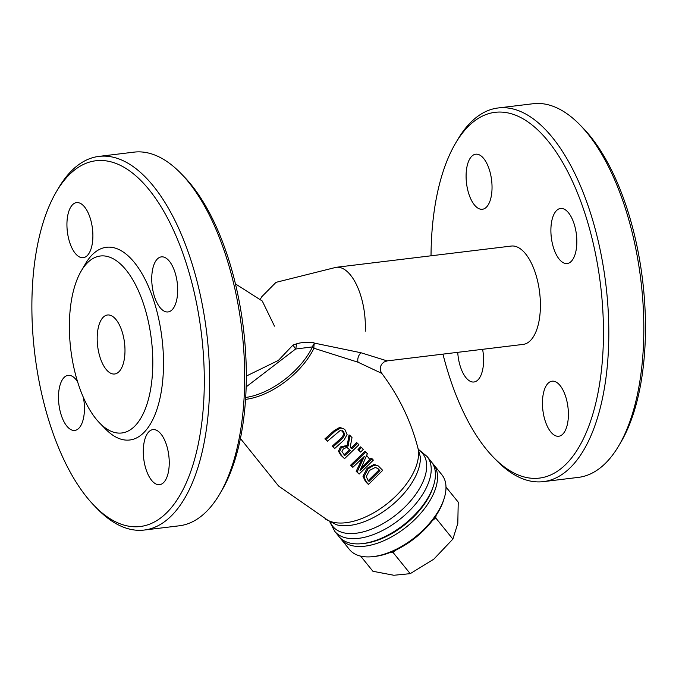 <?xml version="1.0" encoding="UTF-8"?>
<svg xmlns="http://www.w3.org/2000/svg" width="679" height="679" viewBox="0 0 679 679"><rect width="100%" height="100%" fill="white"/><g stroke="black" fill="none" stroke-linecap="round" stroke-linejoin="round"><path stroke-width="1.02" d="M351.043 448.293L356.483 442.598L357.4 443.183L351.968 448.887L350.22 447.071L352.002 437.582L349.974 435.502L348.149 446.001L341.435 447.52L339.441 451.807L341.588 455.567L344.55 458.639L358.911 444.753L357.4 443.183M344.55 458.639L340.629 454.955L338.482 451.196L340.493 446.918L347.224 445.407L349.048 434.908L349.974 435.502M358.003 449.642L360.566 446.867L361.483 447.461L358.928 450.236L358.003 449.642L360.71 452.104L363.265 449.328L361.483 447.461M352.825 467.33L350.517 465.285L364.835 451.382L365.76 451.976L351.467 465.896L352.825 467.33L364.326 456.424L357.146 471.939L359.132 474.078L373.348 460.107L372.058 458.715L359.938 470.844L367.373 453.682L365.76 451.976M359.132 474.078L356.186 471.328L362.28 458.546M367.118 468.289L373.705 464.606L378.313 465.955L375.869 465.157L373.416 465.471L368.052 468.892L363.936 476.904L366.329 481.903L368.57 484.382L367.602 483.762L365.361 481.284L362.976 476.293L367.118 468.289L368.052 468.892M381.785 373.382L380.622 371.133L380.537 366.558L381.581 364.317L383.847 362.094L387.132 360.897L360.982 352.757L314.453 343.124A7.927 4.167 -82.1 0 0 313.961 348.251L358.028 362.221L381.785 373.382C398.87 396.112 410.888 420.904 417.848 447.767A59.429 31.658 141 0 1 395.933 495.984A59.429 31.658 141 0 1 328.11 520.445M361.236 468.213L371.133 458.113L372.058 458.715M334.705 448.496L344.015 440.051L347.088 434.552L345.127 429.951L343.701 428.772L340.637 427.991L335.222 431.114L325.835 439.508L327.499 441.172L340.213 430.461L343.608 431.589L344.728 435.052L342.428 438.43L333.109 446.858L334.705 448.496L332.15 446.247L341.503 437.836L343.803 434.458L342.292 430.647M327.499 441.172L324.876 438.889L334.289 430.52L339.712 427.397L343.701 428.772M245.552 399.371A59.862 31.888 -39 0 0 296.002 372.432A59.862 31.888 -39 0 0 313.961 348.251A7.927 4.439 25.8 0 1 312.476 346.91A7.927 4.49 -51.5 0 1 314.453 343.124L313.46 342.581C305.864 342.106 300.169 342.547 296.367 343.922L293.005 345.042L278.415 360.388L246.324 376.064M246.154 386.894L295.603 349.014L312.476 346.91A59.387 31.641 141 0 1 245.679 397.487M296.367 343.922A7.927 3.361 -89.4 0 1 295.603 349.014L293.005 345.042M325.835 439.508L324.876 438.889M340.637 427.991L339.712 427.397M333.109 446.858L332.15 446.247M357.146 471.939L356.186 471.328M351.467 465.896L350.517 465.285M375.869 465.157L374.935 464.563M368.57 484.382L382.701 470.352L378.313 465.955M368.018 480.299L366.27 476.59L369.452 470.454L375.275 467.449L377.923 468.552L379.909 470.615L369.02 481.403L368.018 480.299M379.909 470.615L376.828 467.831M368.06 480.791L378.967 470.012M344.805 455.541L341.953 451.603L343.226 449.057L346.205 447.597L347.232 447.724L350.381 450.432L344.805 455.541M350.381 450.432L347.393 447.792M343.854 454.93L349.456 449.837M348.149 446.001L347.224 445.407M358.928 450.236L360.71 452.104M365.234 331.216A49.525 22.56 83.1 0 0 336.207 267.297L511.279 246.061A49.525 22.56 83.1 0 1 539.635 292.513A49.525 22.56 83.1 0 1 523.203 344.389L387.132 360.897M427.108 456.517L431.326 461.728A59.429 31.658 141 0 1 405.057 523.73A59.429 31.658 141 0 1 338.948 536.52L334.73 531.309A59.429 31.658 -39 0 0 400.839 518.518A59.429 31.658 -39 0 0 427.108 456.517L419.189 449.982M442.954 354.124A184.23 83.924 -96.9 0 0 493.667 457.527A184.23 83.924 -96.9 0 0 603.037 350.118A184.23 83.924 -96.9 0 0 553.674 148.455A184.23 83.924 -96.9 0 0 455.541 143.269A184.23 83.924 -96.9 0 0 431.029 255.796M455.541 143.269L457.722 139.577A188.193 85.732 83.1 0 1 498.08 107.978A188.193 85.732 83.1 0 1 608.384 350.873A188.193 85.732 83.1 0 1 543.404 481.632A188.193 85.732 83.1 0 1 496.663 460.6L493.667 457.527M543.404 481.632L578.415 477.379A188.193 85.732 -96.9 0 0 618.773 445.78A188.193 85.732 -96.9 0 0 643.395 346.63A188.193 85.732 -96.9 0 0 579.832 124.766A188.193 85.732 -96.9 0 0 533.091 103.734L498.08 107.978M576.777 244.253A27.737 12.638 -96.9 0 0 560.523 208.461A27.737 12.638 -96.9 0 0 551.323 237.514A27.737 12.638 -96.9 0 0 567.203 263.52A27.737 12.638 -96.9 0 0 576.777 244.253M491.978 190.001A27.737 12.638 -96.9 0 0 475.724 154.201A27.737 12.638 -96.9 0 0 466.524 183.262A27.737 12.638 -96.9 0 0 482.404 209.268A27.737 12.638 -96.9 0 0 491.978 190.001M457.739 352.333A27.737 12.638 -96.9 0 0 473.959 381.997A27.737 12.638 -96.9 0 0 483.533 362.73A27.737 12.638 -96.9 0 0 482.608 349.32M568.331 416.982A27.737 12.638 -96.9 0 0 552.078 381.191A27.737 12.638 -96.9 0 0 542.877 410.243A27.737 12.638 -96.9 0 0 558.758 436.249A27.737 12.638 -96.9 0 0 568.331 416.982M579.832 124.766L582.828 127.83A184.23 83.924 83.1 0 1 645.05 345.017A184.23 83.924 83.1 0 1 620.954 442.088L618.773 445.78M219.623 494.202L221.795 490.51A184.23 83.924 -96.9 0 0 245.9 393.438A184.23 83.924 -96.9 0 0 183.678 176.251L180.682 173.179A188.193 85.732 83.1 0 1 244.245 395.042A188.193 85.732 83.1 0 1 219.623 494.202A188.193 85.732 83.1 0 1 179.264 525.801L144.254 530.044A188.193 85.732 -96.9 0 0 209.225 399.294A188.193 85.732 -96.9 0 0 98.93 156.399A188.193 85.732 -96.9 0 0 58.564 187.998L56.391 191.69A184.23 83.924 83.1 0 1 154.523 196.876A184.23 83.924 83.1 0 1 203.878 398.539A184.23 83.924 83.1 0 1 94.517 505.948A184.23 83.924 83.1 0 1 56.391 191.69M98.93 156.399L133.941 152.147A188.193 85.732 83.1 0 1 180.682 173.179M94.517 505.948L97.504 509.012A188.193 85.732 -96.9 0 0 144.254 530.044M99.677 423.034L105.669 429.162A97.072 44.22 -96.9 0 0 163.291 372.567A97.072 44.22 -96.9 0 0 137.285 266.321A97.072 44.22 -96.9 0 0 85.579 263.579L81.234 270.972A89.144 40.613 83.1 0 1 128.713 273.476A89.144 40.613 83.1 0 1 152.597 371.057A89.144 40.613 83.1 0 1 99.677 423.034A89.144 40.613 83.1 0 1 81.234 270.972M177.626 292.674A27.737 12.638 -96.9 0 0 161.373 256.874A27.737 12.638 -96.9 0 0 152.172 285.927A27.737 12.638 -96.9 0 0 168.053 311.941A27.737 12.638 -96.9 0 0 177.626 292.674M92.828 238.414A27.737 12.638 -96.9 0 0 76.574 202.622A27.737 12.638 -96.9 0 0 67.365 231.675A27.737 12.638 -96.9 0 0 83.254 257.689A27.737 12.638 -96.9 0 0 92.828 238.414M77.593 381.734A27.737 12.638 -96.9 0 0 68.121 375.351A27.737 12.638 -96.9 0 0 58.92 404.404A27.737 12.638 -96.9 0 0 74.8 430.418A27.737 12.638 -96.9 0 0 84.374 411.151A27.737 12.638 -96.9 0 0 83.398 397.427M169.181 465.404A27.737 12.638 -96.9 0 0 152.928 429.612A27.737 12.638 -96.9 0 0 143.719 458.664A27.737 12.638 -96.9 0 0 159.607 484.67A27.737 12.638 -96.9 0 0 169.181 465.404M124.919 353.352A29.715 13.538 -96.9 0 0 107.503 314.997A29.715 13.538 -96.9 0 0 97.649 346.129A29.715 13.538 -96.9 0 0 114.666 373.993A29.715 13.538 -96.9 0 0 124.919 353.352M433.431 464.334L441.876 474.757A59.429 31.658 141 0 1 444.117 498.59A59.429 31.658 141 0 1 423.357 529.858A59.429 31.658 141 0 1 372.338 556.695A59.429 31.658 141 0 1 349.498 549.549L341.053 539.126A59.429 31.658 -39 0 0 414.92 519.435A59.429 31.658 -39 0 0 433.431 464.334A59.429 31.658 -39 0 0 432.311 463.078M372.338 556.695L374.171 556.517A57.452 30.606 -39 0 0 443.557 500.347L444.117 498.59M340.069 537.768A59.429 31.658 -39 0 0 341.053 539.126M433.27 486.444A57.452 30.606 141 0 1 362.722 543.565M360.651 556.118L372.924 571.285L393.837 575.266L410.218 573.662L433.805 559.173L452.868 539.101L457.807 523.424L458.232 502.154L445.984 487.03M432.379 520.623L435.723 517.916L436.079 515.48M435.723 517.916L452.868 539.101M390.603 552.324L393.073 552.485L396.417 549.769M393.073 552.485L410.218 573.662M366.711 455.465L369.851 459.539M360.982 352.757A7.927 5.899 -67.8 0 0 358.028 362.221M343.608 431.589L342.683 431.004M335.222 431.114L334.289 430.52M344.728 435.052L343.803 434.458M342.428 438.43L341.503 437.836M363.936 476.904L362.976 476.293M366.329 481.903L365.361 481.284M378.916 469.512L377.974 468.909M349.048 449.04L348.115 448.446M341.588 455.567L340.629 454.955M339.441 451.807L338.482 451.196M341.435 447.52L340.493 446.918M420.335 456.806L420.343 456.984A57.834 30.81 141 0 1 398.352 499.413A57.834 30.81 141 0 1 336.589 524.791L336.419 524.748M330.418 522.431A57.834 30.81 -39 0 0 404.684 507.23A57.834 30.81 -39 0 0 419.316 450.449M240.417 438.507L278.585 486.028L328.101 520.437M336.207 267.297L276.005 282.354L261.729 296.782L260.575 298.828M274.477 326.141L262.272 301.018L235.435 283.89M334.73 531.309L329.986 522.202M420.343 456.984L417.067 444.813M325.368 519.053L336.589 524.791"/></g></svg>
